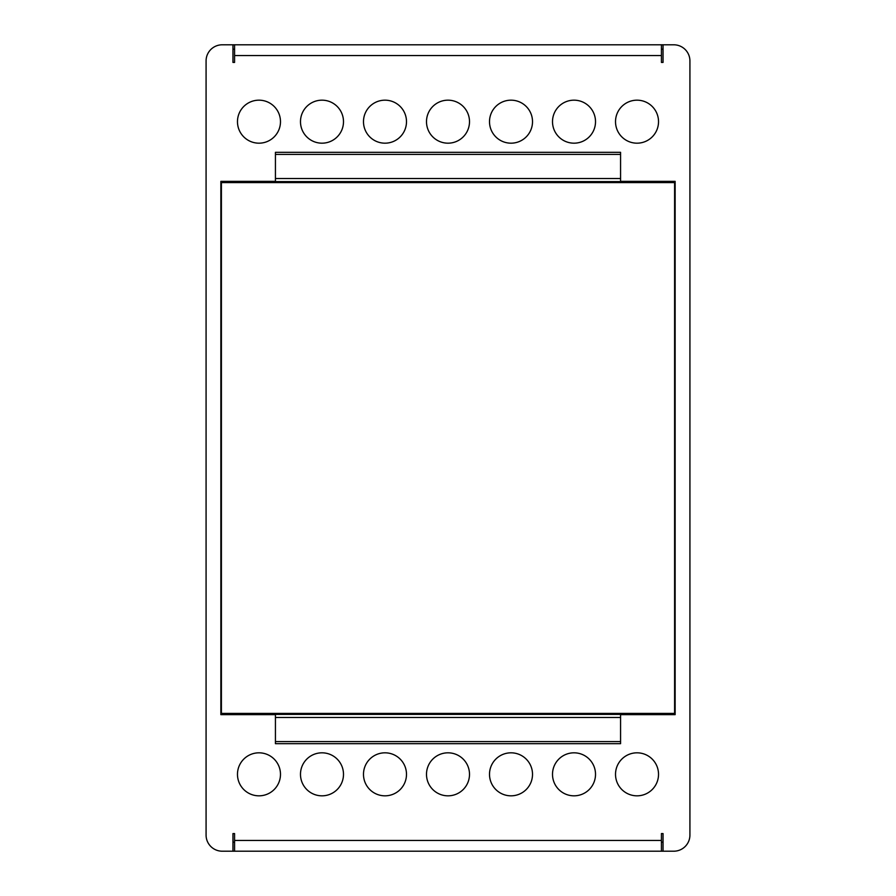 <?xml version="1.0" encoding="UTF-8"?>
<svg xmlns="http://www.w3.org/2000/svg" width="896" height="896" viewBox="0 0 896 896"><rect width="100%" height="100%" fill="white"/><g stroke="black" fill="none" stroke-linecap="round" stroke-linejoin="round"><path stroke-width="1.34" d="M232.96 44.8L234.573 44.8L234.573 62.429L232.96 62.429L232.96 44.8L222.208 44.8A16.128 16.128 0 0 0 206.08 60.928L206.08 835.072A16.128 16.128 0 0 0 222.208 851.2L234.573 851.2L234.573 833.571L232.96 833.571L232.96 851.2M663.04 851.2L663.04 833.571L661.427 833.571L661.427 851.2L673.792 851.2A16.128 16.128 0 0 0 689.92 835.072L689.92 60.928A16.128 16.128 0 0 0 673.792 44.8L663.04 44.8L663.04 62.429L661.427 62.429L661.427 44.8L663.04 44.8M675.136 714.65L675.136 181.35L620.57 181.35L620.57 152.32L275.43 152.32L275.43 181.35L220.864 181.35L220.864 714.65L275.43 714.65L275.43 743.68L620.57 743.68L620.57 714.65L675.136 714.65L675.136 181.35M237.474 121.677A21.504 21.504 0 0 0 258.978 143.181A21.504 21.504 0 0 0 280.482 121.677A21.504 21.504 0 0 0 258.978 100.173A21.504 21.504 0 0 0 237.474 121.677M300.485 121.677A21.504 21.504 0 0 0 321.989 143.181A21.504 21.504 0 0 0 343.493 121.677A21.504 21.504 0 0 0 321.989 100.173A21.504 21.504 0 0 0 300.485 121.677M363.485 121.677A21.504 21.504 0 0 0 384.989 143.181A21.504 21.504 0 0 0 406.493 121.677A21.504 21.504 0 0 0 384.989 100.173A21.504 21.504 0 0 0 363.485 121.677M426.496 121.677A21.504 21.504 0 0 0 448 143.181A21.504 21.504 0 0 0 469.504 121.677A21.504 21.504 0 0 0 448 100.173A21.504 21.504 0 0 0 426.496 121.677M489.507 121.677A21.504 21.504 0 0 0 511.011 143.181A21.504 21.504 0 0 0 532.515 121.677A21.504 21.504 0 0 0 511.011 100.173A21.504 21.504 0 0 0 489.507 121.677M552.507 121.677A21.504 21.504 0 0 0 574.011 143.181A21.504 21.504 0 0 0 595.515 121.677A21.504 21.504 0 0 0 574.011 100.173A21.504 21.504 0 0 0 552.507 121.677M615.518 121.677A21.504 21.504 0 0 0 637.022 143.181A21.504 21.504 0 0 0 658.526 121.677A21.504 21.504 0 0 0 637.022 100.173A21.504 21.504 0 0 0 615.518 121.677M658.526 774.323A21.504 21.504 0 0 0 637.022 752.819A21.504 21.504 0 0 0 615.518 774.323A21.504 21.504 0 0 0 637.022 795.827A21.504 21.504 0 0 0 658.526 774.323M595.515 774.323A21.504 21.504 0 0 0 574.011 752.819A21.504 21.504 0 0 0 552.507 774.323A21.504 21.504 0 0 0 574.011 795.827A21.504 21.504 0 0 0 595.515 774.323M532.515 774.323A21.504 21.504 0 0 0 511.011 752.819A21.504 21.504 0 0 0 489.507 774.323A21.504 21.504 0 0 0 511.011 795.827A21.504 21.504 0 0 0 532.515 774.323M469.504 774.323A21.504 21.504 0 0 0 448 752.819A21.504 21.504 0 0 0 426.496 774.323A21.504 21.504 0 0 0 448 795.827A21.504 21.504 0 0 0 469.504 774.323M406.493 774.323A21.504 21.504 0 0 0 384.989 752.819A21.504 21.504 0 0 0 363.485 774.323A21.504 21.504 0 0 0 384.989 795.827A21.504 21.504 0 0 0 406.493 774.323M343.493 774.323A21.504 21.504 0 0 0 321.989 752.819A21.504 21.504 0 0 0 300.485 774.323A21.504 21.504 0 0 0 321.989 795.827A21.504 21.504 0 0 0 343.493 774.323M280.482 774.323A21.504 21.504 0 0 0 258.978 752.819A21.504 21.504 0 0 0 237.474 774.323A21.504 21.504 0 0 0 258.978 795.827A21.504 21.504 0 0 0 280.482 774.323M234.573 49.19L232.96 49.19M663.04 49.19L661.427 49.19M234.573 44.8L661.427 44.8M663.04 842.173L661.427 842.173M234.573 842.173L232.96 842.173M661.427 851.2L234.573 851.2M220.864 181.35L220.864 714.65M620.57 154.403L275.43 154.403M275.43 741.597L620.57 741.597M620.57 178.528L275.43 178.528M620.57 717.472L275.43 717.472M674.598 714.65L674.598 181.35M221.402 714.65L221.402 181.35M674.598 182.582L221.402 182.582M674.598 713.418L221.402 713.418M234.573 55.552L661.427 55.552M661.427 840.448L234.573 840.448M674.598 714.392L221.402 714.392M674.598 181.608L221.402 181.608"/></g></svg>
